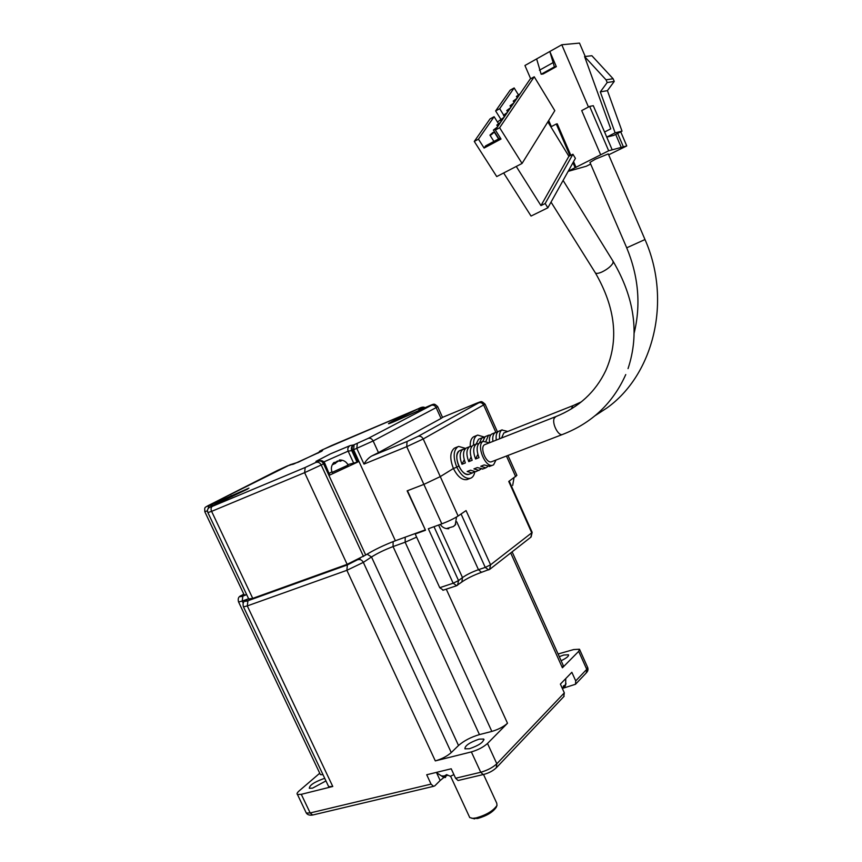 <?xml version="1.0" encoding="UTF-8"?>
<svg xmlns="http://www.w3.org/2000/svg" width="862" height="862" viewBox="0 0 862 862"><rect width="100%" height="100%" fill="white"/><g stroke="black" fill="none" stroke-linecap="round" stroke-linejoin="round"><path stroke-width="1.29" d="M499.658 438.726C499.098 434.319 499.831 431.409 501.856 429.998L507.75 431.453M502.158 429.836L498.495 431.334C496.469 432.756 495.725 435.655 496.275 440.051M492.913 441.387C492.364 436.991 493.107 434.082 495.144 432.67L497.493 432.239M495.445 432.508L491.803 433.995C489.767 435.418 489.013 438.316 489.562 442.702M486.028 440.988L488.474 435.321L490.812 434.879M488.786 435.148L485.155 436.635L482.763 441.463M479.434 442.896L481.847 437.95L484.175 437.508M478.55 439.264L476.136 444.081L478.55 439.264M501.598 437.961L503.796 433.015L573.068 405.603M594.974 415.764L606.859 408.017C653.708 374.658 672.048 300.579 644.991 239.539L608.281 153.899L595.319 159.211L589.964 162.422L626.717 247.814C638.548 276.476 641.026 304.922 634.141 333.141M568.284 171.118L608.669 150.775L589.651 106.392L581.71 110.584L600.685 154.804M568.155 171.355L586.3 166.237L590.664 164.049M608.669 154.815L626.749 145.937L608.669 150.775M588.466 107.017L561.787 44.759L549.816 51.494L556.324 66.643L543.114 73.97L541.164 74.229L536.627 58.918L524.936 65.501L530.669 78.765M548.706 120.508L551.346 126.617M569.976 155.742L556.281 124.009L557.229 123.816L570.827 155.311M573.564 161.647L576.053 167.422M612.192 149.837L593.293 105.692L589.651 106.392M615.123 132.834L600.318 91.878L607.193 82.536L606.04 79.821L584.587 56.558L610.738 128.858L604.585 132.015L606.762 137.101L613.733 135.388L622.03 131.164L615.123 132.834L606.762 137.101M621.427 147.822L615.683 134.397M585.223 56.483L579.501 43.1L561.787 44.759M617.645 133.394L623.388 146.842M626.749 145.937L620.726 131.821M556.281 124.009L550.883 126.865M575.126 167.67L572.982 162.692M556.324 66.643L554.395 66.88L541.164 74.229M536.627 58.918L549.816 51.494L554.395 66.88M552.671 62.861L539.44 70.231M584.587 56.558L591.871 55.718L613.097 78.722L614.25 81.416L607.419 90.65L622.03 131.164M607.419 90.65L600.318 91.878M606.04 79.821L613.097 78.722M614.25 81.416L607.193 82.536M495.984 460.039L493.614 464.801L492.676 465.221C485.22 468.066 475.921 444.911 483.108 441.366L489.293 442.809M483.42 441.193L479.692 442.723C476.557 445.449 476.32 450.427 478.992 457.647L475.565 458.983C472.893 451.774 473.141 446.796 476.287 444.07L478.701 443.585M476.611 443.898L472.893 445.406C469.736 448.143 469.488 453.11 472.15 460.308L468.745 461.633C466.083 454.446 466.342 449.479 469.51 446.742L471.913 446.257M469.833 446.57L466.137 448.078C462.959 450.815 462.7 455.772 465.351 462.948L461.978 464.262C459.327 457.097 459.586 452.151 462.775 449.414L465.168 448.908M463.099 449.242L459.435 450.74C452.119 454.317 461.321 477.214 468.906 474.315L469.488 474.089L468.906 474.315C465.221 474.833 461.838 472.053 458.767 465.954L456.795 467.182C460.879 475.285 465.372 479.003 470.275 478.335C472.656 477.58 474.165 475.425 474.79 471.88M480.845 469.251L475.641 471.74L470.533 470.189L467.15 471.492L472.268 473.033L474.089 471.848M475.641 471.74L476.223 471.514M479.024 470.447L473.928 468.885L477.332 467.581L483 468.928M487.655 466.633L485.823 467.84L480.748 466.267L484.175 464.952L489.821 466.31M491.868 461.623L491.469 461.784C486.136 463.842 479.455 447.259 484.595 444.695L555.559 416.712M547.844 121.887L568.888 156.302L572.918 154.244L575.407 158.328L547.866 207.796L531.046 216.06L503.656 172.982M492.838 132.565L494.292 132.112L491.394 134.677L489.939 135.118L492.838 132.565M496.243 128.74L493.387 130.065L497.374 127.07M499.637 123.762L496.803 125.087L500.768 122.113M502.999 118.837L500.175 120.163L504.108 117.21M506.317 113.989L503.494 115.314L507.416 112.383M509.593 109.194L506.781 110.519L510.67 107.61M512.815 104.464L510.024 105.789L513.892 102.901M516.004 99.798L513.224 101.113L517.06 98.246M519.161 95.186L516.381 96.501L520.195 93.656M461.978 464.262L464.241 459.769M475.565 458.983L477.85 454.36M468.745 461.633L471.029 457.075M595.222 272.64L595.362 272.866C596.31 273.771 598.487 273.48 601.902 272.004C607.408 269.278 611.104 266.283 613.001 263.029L613.054 261.24L563.101 180.438L561.205 183.843M572.918 154.244L545.183 203.518L547.866 207.796M545.183 203.518L540.959 205.609L516.263 166.452M568.888 156.302L540.959 205.609M522.06 163.446L499.626 127.727L495.359 130.033L530.184 79.035L534.235 76.783L554.805 110.67L522.06 163.446L496.727 176.57L474.272 141.433L490.025 118.924L494.12 116.693L498.344 123.417M495.359 130.033L501.016 139.019L484.11 148.048L478.453 139.17L474.272 141.433M534.235 76.783L499.626 127.727M500.822 119.215L495.628 110.929L510.185 90.144L514.151 87.946L518.277 94.648M478.453 139.17L494.12 116.693M484.11 148.048L485.586 145.893L500.359 137.985M514.151 87.946L499.691 108.698L503.602 114.948M495.628 110.929L499.691 108.698M497.493 122.059L500.175 119.98M443.327 590.136L439.749 587.701L415.193 533.998L425.505 530.249L407.467 490.726L423.878 484.39L440.277 476.611L453.423 468.486L456.795 467.182L453.423 468.486C457.506 476.578 462 480.285 466.913 479.606L467.732 479.294M439.749 587.701L453.164 583.229L428.339 528.762L441.829 523.859C448.402 521.348 453.832 518.73 458.121 516.004L466.062 510.584L490.575 564.793L531.746 532.813L508.752 481.459L516.888 475.361L507.977 455.438M415.193 533.998L416.68 533.007M353.431 462.635L348.162 451.149L351.739 450.589C350.888 448.1 351.524 446.214 353.646 444.943C352.062 446.096 351.718 447.863 352.633 450.255L357.989 461.924L347.914 464.607M460.179 450.395L459.435 450.74C456.17 453.584 455.944 458.659 458.767 465.954L456.795 467.182C453.024 457.42 453.315 450.643 457.69 446.872L458.638 446.43L465.663 448.423M470.253 446.408C470.049 441.581 471.158 438.381 473.572 436.797L477.257 435.278M473.55 445.094C473.357 440.267 474.456 437.066 476.858 435.482L477.71 435.094L484.53 437.12M425.289 529.785L407.133 490.855L423.878 484.39L440.277 476.611L453.423 468.486C449.662 458.746 449.964 451.979 454.349 448.197L455.33 447.755M424.988 529.979L395.367 540.754C383.935 545.107 374.043 549.87 365.703 555.02L347.138 564.341L252.738 598.379L248.73 598.961M246.747 594.758L244.183 594.931M287.283 465.943L291.55 464.564M357.989 461.924L329.693 475.091L324.715 463.12C323.347 460.825 321.418 460.125 318.897 460.998C321.084 460.254 322.884 461.041 324.284 463.368L324.705 463.099M319.533 451.225L322.528 450.557L298.187 462.226L290.235 464.693M214.379 504.798L211.643 506.199C209.003 507.578 209.24 507.632 212.343 506.36L305.191 467.484L318.897 460.998L315.934 461.385L330.415 453.886L350.187 445.568L353.646 444.943L368.139 438.413L431.431 405.291L429.179 405.873C434.75 403.556 434.092 403.513 437.659 406.605L436.14 407.618L441.042 418.469L442.529 417.413L437.691 406.681M331.945 471.891L329.381 473.216M441.829 523.859L406.724 446.656L363.99 464.09C365.951 460.588 368.505 457.905 371.63 456.03L378.472 452.625L373.138 440.956L351.739 450.589L357.094 462.247M211.643 506.199L212.203 504.324L212.354 505.832M320.201 450.891L317.927 453.196L321.882 450.029M420.063 409.935L418.469 409.245L420.904 409.547M441.042 418.469L378.472 452.625M277.402 470.501L208.432 505.488C205.878 506.813 206.093 506.867 209.089 505.638L248.946 488.118L214.315 504.83L247.696 489.045M559.298 656.661L563.748 655.034L568.5 654.775C568.963 656.122 566.496 658.115 561.13 660.734M562.574 688.964L563.489 685.883L565.041 685.258L565.978 683.307L565.634 684.967L564.298 687.553L563.058 687.833M479.089 739.154L483.69 739.046C483.722 742.171 478.97 745.393 469.445 748.733L464.92 748.83C464.855 745.716 469.574 742.484 479.089 739.154M444.889 775.811L445.611 777.352L445.04 777.578L441.355 775.886L444.339 775.983L446.645 774.615L450.33 776.306L453.757 774.69M325.955 780.918L312.561 788.137L309.318 788.288C309.436 785.336 314.091 782.179 323.304 778.806L324.812 778.515M469.23 816.443L469.758 817.596L472.807 818.34L476.298 817.887C486.459 814.946 493.355 810.786 496.997 805.431L496.749 803.201L483.55 774.55M471.848 818.307L477.634 818.491C486.761 815.851 492.967 812.112 496.243 807.285L496.997 805.431M558.091 653.989L573.704 649.549L579.49 649.237L578.682 651.349L562.401 667.791L563.263 665.486L512.114 551.842M507.502 723.25L487.504 743.464C483.356 747.171 477.979 749.983 471.363 751.912L435.31 760.898C441.732 759.034 447.044 756.254 451.268 752.58L458.519 745.501C463.993 740.738 470.964 737.096 479.455 734.596L491.846 731.418C498.344 729.5 503.559 726.774 507.502 723.25L446.268 589.166M487.504 743.464L496.824 763.775L564.33 692.865L560.386 684.116L571.851 672.295L575.719 680.905L575.504 684.266L562.886 688.296M328.228 785.735L328.67 786.65L332.764 786.478L301.291 794.322L297.476 794.505C296.528 793.913 297.131 792.684 299.254 790.81L319.737 773.225M301.291 794.322L310.169 812.952L431.054 784.108L426.712 774.755L451.214 768.785L455.599 778.257L458.056 780.519L458.972 780.304M320.028 773.828L320.405 774.626L323.013 774.712M564.33 692.865L563.748 696.658M431.054 784.108L433.521 786.338L434.804 785.842L440.18 780.487L436.732 773.063M447.497 775.25L445.255 776.587M444.027 777.384L440.18 780.487M448.466 528.018L448.79 528.74L447.152 528.331L453.455 526.531L455.804 524.15L454.037 526.025M339.509 459.974C343.432 459.92 346.308 461.623 348.151 465.092L332.15 472.387M334.37 463.206L337.473 460.976M339.865 461.095L339.348 459.974L341.966 460.427L340.393 461.267L338.712 460.868L333.346 464.424L333.572 462.862M571.398 408.857L572.853 405.722L581.279 401.907M644.991 239.539L626.706 247.814M562.789 434.362L562.412 434.513C558.231 436.183 551.68 423.134 554.255 418.199L555.861 416.594C578.876 407.317 595.491 392.016 605.717 370.682C619.099 340.619 615.64 308.014 595.362 272.866L551.033 202.107M476.298 403.351L442.508 417.37L476.212 403.384C482.084 401.283 480.931 400.647 485.058 404.138L423.22 438.963L458.121 516.004M515.702 476.718L506.447 456.02M530.798 537.231L532.113 532.253L509.226 481.136M461.073 513.989L485.263 567.411L490.575 564.793L489.573 569.459M456.698 585.718L453.164 583.229L458.541 580.579L434.006 526.704M456.741 521.79L478.464 569.685L485.263 567.411L488.689 569.922M438.596 525.033L462.495 577.562C466.654 574.631 471.977 572.012 478.464 569.685L481.513 572.314C473.421 575.266 466.87 578.477 461.86 581.969L462.495 577.562L458.541 580.579L457.571 585.266M461.59 582.184L456.267 585.848L442.863 590.287M481.923 572.174L489.939 569.179L531.089 537.004L532.156 532.35M323.886 461.903L348.162 451.149C347.343 448.736 348.022 446.872 350.187 445.568M277.683 470.361L287.1 466.03M207.516 510.81L204.779 511.651M252.738 598.379L211.61 511.36L207.871 512.578M347.138 564.341L304.62 472.656L211.61 511.36C210.705 509.033 210.953 507.362 212.343 506.36M363.495 556.475L321.203 464.984L304.62 472.656L305.191 467.484M329.693 475.091L324.284 463.368L323.541 463.756L365.703 555.02M395.367 540.754L353.635 449.835L354.088 444.76M363.99 464.09L356.836 448.499L357.277 443.424M429.082 405.916L395.259 421.162C383.428 426.291 388.256 423.059 400.668 417.456L418.382 408.728L322.172 449.878M319.921 451.031L331.461 445.611M207.925 509.108L209.089 505.638M476.083 403.438C479.681 401.983 480.597 401.757 478.841 402.791C480.877 402.231 482.504 403.017 483.701 405.151L495.865 432.347M407.414 415.775L429.244 405.84M420.57 408.157L423.361 408.416M331.633 445.535L418.479 408.685C421.54 407.047 423.716 406.702 424.998 407.661M318.574 461.17C320.599 460.599 322.259 461.461 323.541 463.756L321.203 464.984C319.91 462.711 318.25 461.838 316.235 462.388M371.63 456.03L407.069 441.484L406.724 446.656L423.22 438.963C421.917 436.668 420.193 435.795 418.048 436.377L478.841 402.791M315.934 461.385L318.423 461.062M231.145 495.596L231.878 496.727M210.587 506.737L211.836 504.485M292.326 464.467L293.339 464.165M322.528 450.557L321.321 451.44M418.716 409.116L421.399 409.321M400.668 417.456L401.67 418.372M389.527 423.468L407.36 415.796M431.431 405.291C433.392 404.741 434.954 405.517 436.14 407.618L373.138 440.956C371.867 438.672 370.197 437.821 368.139 438.413M407.069 441.484L418.048 436.377M243.806 594.123L241.953 595.254C239.517 596.838 239.819 597.107 242.858 596.084L245.487 595.125M246.575 600.017L246.963 599.833C244.442 601.493 244.776 601.795 247.944 600.728L347.354 564.922L360.219 558.404M405.215 537.177L405.14 542.22L416.626 537.123M393.126 541.595L393.072 546.573L405.14 542.22L491.846 731.418M367.115 554.137L371.511 556.971C377.556 553.199 384.743 549.73 393.072 546.573L479.455 734.596M358.301 559.653C360.37 559.19 362.04 560.095 363.333 562.38L371.511 556.971L458.519 745.501M347.354 564.922L346.88 570.31L363.333 562.38L451.268 752.58M247.944 600.728L247.286 605.911L346.88 570.31L435.31 760.898M246.963 599.833L246.5 600.06C243.396 601.223 242.394 603.497 243.504 606.87L247.286 605.911L332.764 786.478M243.299 606.46L328.67 786.65M242.858 596.084L242.211 601.051L248.622 598.734M241.953 595.254L241.532 595.47C238.58 596.439 237.6 598.616 238.591 601.978L242.211 601.051L243.267 603.26M238.418 601.622L320.405 774.626M510.703 552.951L562.401 667.791M575.719 680.905L586.742 669.332L578.682 651.349M455.599 778.257L480.737 772.255L471.363 751.912M586.16 673.028L587.518 667.134L579.663 649.625M565.009 686.464L565.472 687.51M496.253 767.859L496.824 763.775C492.73 767.557 487.364 770.38 480.737 772.255L483.183 774.561L484.056 774.367M313.639 814.784L312.647 815.021L310.169 812.952L306.312 813.06L297.476 794.505M305.859 812.112L306.312 813.06C307.508 814.827 309.62 815.484 312.647 815.021L433.521 786.338M564.298 687.553L563.543 685.883M445.04 777.578L444.307 775.983M448.38 528.697L448.132 528.137M335.544 463.476L334.984 462.237M333.831 463.034L334.23 463.896M340.285 460.039L340.716 460.965M482.16 437.788L479.229 438.952M625.758 374.561C613.011 403.125 591.892 423.102 562.412 434.513L491.469 461.784M492.676 465.221L489.239 466.536M485.823 467.84L482.418 469.143M472.268 473.033L468.906 474.315M498.592 138.933L494.325 132.155M628.042 368.613C639.561 333.745 634.604 298.015 613.162 261.412M493.926 141.433L489.939 135.118M498.882 138.771L493.387 130.065M497.73 126.552L496.803 125.087M501.091 121.628L500.175 120.163M504.41 116.769L503.494 115.314M507.686 111.974L506.781 110.519M510.918 107.244L510.024 105.789M514.118 102.567L513.224 101.113M517.265 97.945L516.381 96.501M466.913 479.606L470.275 478.335M455.308 447.755L458.11 446.645M290.182 464.715L208.302 505.552C204.52 507.815 204.52 506.91 204.844 511.78L244.355 595.286M248.913 599.359L207.947 512.728C206.665 510.002 207.85 507.847 211.502 506.263L214.315 504.83M497.568 432.142L485.101 404.235M293.662 464.047L321.601 451.311M565.634 684.967L565.763 678.566M484.024 739.758L483.69 739.046M450.632 776.306L469.758 817.596M474.488 818.9L472.807 818.34M243.784 594.08L241.532 595.47M587.701 667.522C588.347 669.408 587.949 671.11 586.516 672.651L575.504 684.266M458.056 780.519L483.183 774.561C488.711 773.192 493.204 770.822 496.652 767.439L564.114 696.28M436.215 772.438L443.09 777.028M512.674 485.446L514.011 477.871M455.211 525.13L456.537 517.006M440.267 524.43C442.271 527.404 445.061 528.837 448.639 528.729M333.917 462.495C331.256 465.448 330.685 468.788 332.204 472.505M334.047 462.517L334.607 463.734"/></g></svg>
